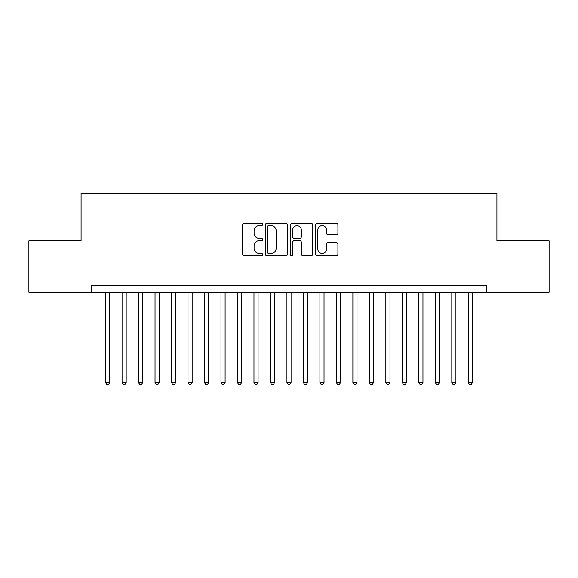 <?xml version="1.0" encoding="UTF-8"?>
<svg xmlns="http://www.w3.org/2000/svg" width="578" height="578" viewBox="0 0 578 578"><rect width="100%" height="100%" fill="white"/><g stroke="black" fill="none" stroke-linecap="round" stroke-linejoin="round"><path stroke-width="0.87" d="M262.622 224.481A1.134 1.134 0 0 0 261.487 223.354L244.292 223.354A1.618 1.618 0 0 0 242.673 224.972L242.673 254.103A1.618 1.618 0 0 0 244.292 255.722L261.487 255.722A1.134 1.134 0 0 0 262.622 254.587A1.134 1.134 0 0 0 261.487 253.453L259.262 253.453A5.18 5.18 0 0 1 254.082 248.273L254.082 245.845A5.18 5.18 0 0 1 259.262 240.672L261.487 240.672A1.134 1.134 0 0 0 262.622 239.538A1.134 1.134 0 0 0 261.487 238.403L259.262 238.403A5.18 5.18 0 0 1 254.082 233.223L254.082 230.795A5.18 5.18 0 0 1 259.262 225.615L261.487 225.615A1.134 1.134 0 0 0 262.622 224.481M336.295 234.762A1.618 1.618 0 0 0 337.913 233.144L337.913 224.972A1.618 1.618 0 0 0 336.295 223.354L317.199 223.354A1.618 1.618 0 0 0 315.581 224.972L315.581 254.103A1.618 1.618 0 0 0 317.199 255.722L336.295 255.722A1.618 1.618 0 0 0 337.913 254.103L337.913 244.227A1.618 1.618 0 0 0 336.295 242.608L328.123 242.608A1.618 1.618 0 0 0 326.505 244.227L326.505 249.125A4.328 4.328 0 0 1 322.177 253.453A4.328 4.328 0 0 1 317.849 249.125L317.849 229.95A4.328 4.328 0 0 1 322.177 225.615A4.328 4.328 0 0 1 326.505 229.95L326.505 233.144A1.618 1.618 0 0 0 328.123 234.762L336.295 234.762M486.857 292.295L486.857 285.705L91.143 285.705L91.143 292.295L549.1 292.295L549.1 240.853L496.914 240.853L496.914 193.37L81.086 193.37L81.086 240.853L28.9 240.853L28.9 292.295L91.143 292.295M287.584 224.972A1.618 1.618 0 0 0 285.966 223.354L266.87 223.354A1.618 1.618 0 0 0 265.251 224.972L265.251 254.103A1.618 1.618 0 0 0 266.87 255.722L285.966 255.722A1.618 1.618 0 0 0 287.584 254.103L287.584 224.972M292.034 223.354L311.13 223.354A1.618 1.618 0 0 1 312.749 224.972L312.749 254.103A1.618 1.618 0 0 1 311.13 255.722L302.959 255.722A1.618 1.618 0 0 1 301.34 254.103L301.34 242.29A1.618 1.618 0 0 0 299.722 240.672L294.303 240.672A1.618 1.618 0 0 0 292.685 242.29L292.685 254.587A1.134 1.134 0 0 1 291.55 255.722A1.134 1.134 0 0 1 290.416 254.587L290.416 224.972A1.618 1.618 0 0 1 292.034 223.354M268.647 225.615A1.134 1.134 0 0 0 267.513 226.749L267.513 252.319A1.134 1.134 0 0 0 268.647 253.453L270.995 253.453A5.18 5.18 0 0 0 276.176 248.273L276.176 230.795A5.18 5.18 0 0 0 270.995 225.615L268.647 225.615M301.34 230.03A4.328 4.328 0 0 0 297.013 225.702A4.328 4.328 0 0 0 292.685 230.03L292.685 236.785A1.618 1.618 0 0 0 294.303 238.403L299.722 238.403A1.618 1.618 0 0 0 301.34 236.785L301.34 230.03M105.572 292.295L105.572 382.484L109.69 382.484L109.69 292.295M109.69 382.484L108.454 384.63L106.807 384.63L105.572 382.484M122.059 292.295L122.059 382.484L126.177 382.484L126.177 292.295M126.177 382.484L124.942 384.63L123.295 384.63L122.059 382.484M138.547 292.295L138.547 382.484L142.665 382.484L142.665 292.295M142.665 382.484L141.429 384.63L139.782 384.63L138.547 382.484M155.034 292.295L155.034 382.484L159.16 382.484L159.16 292.295M159.16 382.484L157.917 384.63L156.27 384.63L155.034 382.484M171.522 292.295L171.522 382.484L175.647 382.484L175.647 292.295M175.647 382.484L174.404 384.63L172.757 384.63L171.522 382.484M188.009 292.295L188.009 382.484L192.134 382.484L192.134 292.295M192.134 382.484L190.899 384.63L189.244 384.63L188.009 382.484M204.496 292.295L204.496 382.484L208.622 382.484L208.622 292.295M208.622 382.484L207.386 384.63L205.732 384.63L204.496 382.484M220.984 292.295L220.984 382.484L225.109 382.484L225.109 292.295M225.109 382.484L223.874 384.63L222.227 384.63L220.984 382.484M237.471 292.295L237.471 382.484L241.597 382.484L241.597 292.295M241.597 382.484L240.361 384.63L238.714 384.63L237.471 382.484M253.966 292.295L253.966 382.484L258.084 382.484L258.084 292.295M258.084 382.484L256.849 384.63L255.201 384.63L253.966 382.484M270.453 292.295L270.453 382.484L274.572 382.484L274.572 292.295M274.572 382.484L273.336 384.63L271.689 384.63L270.453 382.484M286.941 292.295L286.941 382.484L291.059 382.484L291.059 292.295M291.059 382.484L289.824 384.63L288.176 384.63L286.941 382.484M303.428 292.295L303.428 382.484L307.547 382.484L307.547 292.295M307.547 382.484L306.311 384.63L304.664 384.63L303.428 382.484M319.916 292.295L319.916 382.484L324.034 382.484L324.034 292.295M324.034 382.484L322.799 384.63L321.151 384.63L319.916 382.484M336.403 292.295L336.403 382.484L340.529 382.484L340.529 292.295M340.529 382.484L339.286 384.63L337.639 384.63L336.403 382.484M352.891 292.295L352.891 382.484L357.016 382.484L357.016 292.295M357.016 382.484L355.773 384.63L354.126 384.63L352.891 382.484M369.378 292.295L369.378 382.484L373.504 382.484L373.504 292.295M373.504 382.484L372.268 384.63L370.614 384.63L369.378 382.484M385.866 292.295L385.866 382.484L389.991 382.484L389.991 292.295M389.991 382.484L388.756 384.63L387.101 384.63L385.866 382.484M402.353 292.295L402.353 382.484L406.479 382.484L406.479 292.295M406.479 382.484L405.243 384.63L403.596 384.63L402.353 382.484M418.84 292.295L418.84 382.484L422.966 382.484L422.966 292.295M422.966 382.484L421.73 384.63L420.083 384.63L418.84 382.484M435.335 292.295L435.335 382.484L439.453 382.484L439.453 292.295M439.453 382.484L438.218 384.63L436.571 384.63L435.335 382.484M451.823 292.295L451.823 382.484L455.941 382.484L455.941 292.295M455.941 382.484L454.705 384.63L453.058 384.63L451.823 382.484M468.31 292.295L468.31 382.484L472.428 382.484L472.428 292.295M472.428 382.484L471.193 384.63L469.546 384.63L468.31 382.484"/></g></svg>
